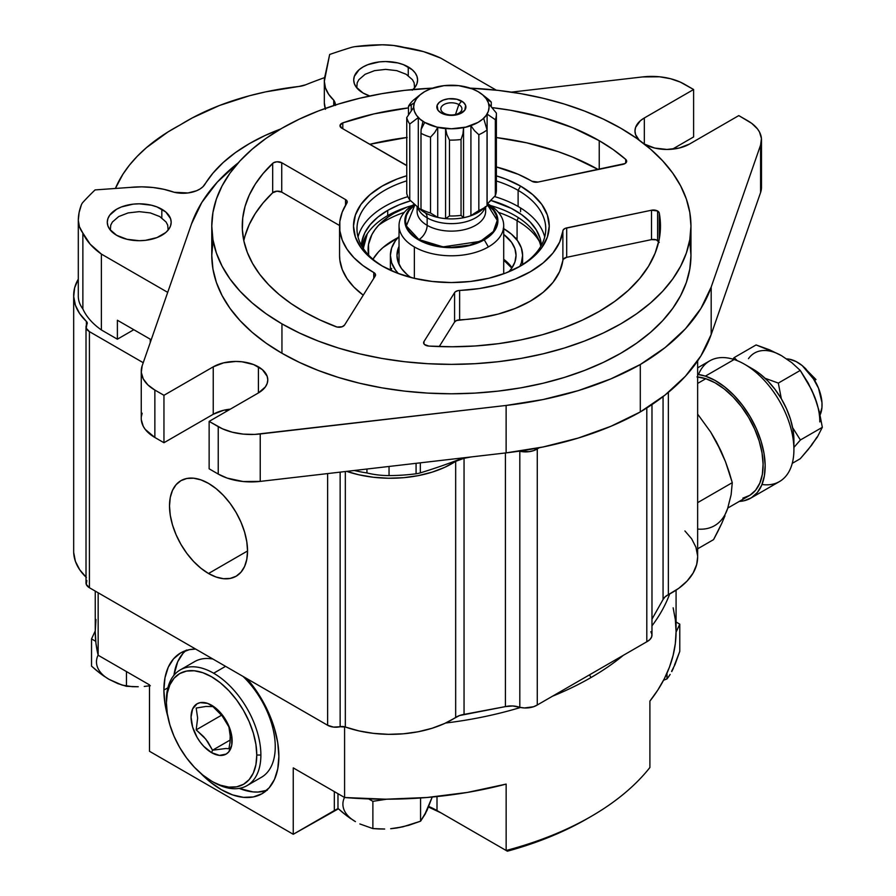 <?xml version="1.0" encoding="UTF-8"?>
<svg xmlns="http://www.w3.org/2000/svg" width="896" height="896" viewBox="0 0 896 896"><rect width="100%" height="100%" fill="white"/><g stroke="black" fill="none" stroke-linecap="round" stroke-linejoin="round"><path stroke-width="1.34" d="M363.518 241.002L362.309 246.926L363.384 241.36M363.294 248.483L367.293 233.766M503.709 228.659A66.114 38.17 180 0 1 522.614 255.382A66.114 38.17 180 0 1 519.792 266.426L521.349 262.83L522.614 255.382L521.349 247.934L517.586 240.778L511.482 234.181L503.25 228.39M407.389 206.954L393.994 213.293L388.17 217.011L378.538 225.322L374.83 229.858L371.907 234.573L368.525 244.384L368.67 255.147A88.402 51.038 180 0 1 368.099 249.39A88.402 51.038 180 0 1 406.616 207.256M517.082 238.728A88.402 51.038 0 0 0 515.066 237.664M397.947 237.664A88.402 51.038 0 0 0 372.96 259.224L378.538 251.843L382.995 247.542L397.947 237.664M410.939 277.502A59.539 34.373 180 0 1 396.973 255.382A59.539 34.373 180 0 1 399.034 246.4L396.973 255.382L398.115 262.091L401.498 268.542L407.008 274.478M512.019 267.803L503.709 259.269A59.539 34.373 0 0 1 512.019 267.803M503.709 234.438A59.539 34.373 180 0 1 516.04 255.382A59.539 34.373 180 0 1 508.816 271.79L511.515 268.542L514.898 262.091L516.04 255.382L514.898 248.674L511.515 242.234L503.709 234.438M399.034 236.51L395.427 240.778L391.664 247.934L390.398 255.382L391.664 262.83L395.427 269.987L398.35 273.538A66.114 38.17 180 0 1 390.398 255.382A66.114 38.17 180 0 1 399.034 236.51M367.293 233.778L365.266 238.358L363.283 249.39M391.048 270.536L391.664 268.453M819.818 421.938A54.074 31.226 -120 0 0 814.699 396.906L819.358 411.813L822.326 427.325L817.264 437.203L811.922 444.259M752.069 368.603L760.099 373.979L767.85 380.979L775.018 389.357L781.334 398.765L778.322 383.085L764.915 378.224L778.322 383.085L800.251 370.429L811.653 389.805L816.906 403.357M776.597 353.203L756.09 344.938L734.171 357.594L737.274 360.685L734.171 357.594L732.805 359.128L734.171 357.594L756.09 344.938L769.507 349.798L781.581 355.712A54.074 31.226 -120 0 0 748.474 358.669M811.922 390.499L814.699 396.906L808.203 383.051L800.251 370.429L791.829 362.69L781.581 355.712L791.829 362.69L800.251 370.429L778.322 383.085L781.334 398.765L786.554 408.856L790.485 419.238L792.96 429.52L793.912 440.261M816.906 437.158L811.653 445.189L800.251 458.73L792.243 463.355L800.251 458.73L808.203 449.523L817.264 437.203L822.326 427.325L800.397 439.981L822.326 427.325L819.358 411.813L814.699 396.906M793.912 447.429L800.397 439.981L792.445 427.358L800.397 439.981L793.912 447.429M225.915 748.496L228.906 748.754L229.97 742.75L230.261 734.294L228.906 726.936L222.197 715.938L211.59 705.23A29.042 16.766 60 0 1 232.131 740.802A29.042 16.766 60 0 1 211.59 752.662L212.542 750.21L225.915 748.496L212.542 750.21L230.25 739.984L212.542 750.21L205.811 739.178L196.179 729.859L197.646 718.088L196.179 708.042L205.834 706.462L212.542 706.586L205.834 706.462L196.179 708.042L197.646 718.088L196.179 729.859L221.592 715.187L196.179 729.859L203.627 736.646L207.794 741.821L212.542 750.21L211.59 752.662L203.739 746.312L200.189 742.078L197.075 737.33L192.618 727.07L191.061 717.091L192.618 708.915L197.075 703.797L200.189 702.643L207.592 703.371L215.6 707.997L219.453 711.57L223.003 715.814L228.67 725.626L231.739 735.952L231.739 745.203L228.67 751.979L226.117 754.096L219.453 755.395L211.59 752.662A29.042 16.766 60 0 1 191.061 717.091A29.042 16.766 60 0 1 211.59 705.23L222.197 715.938L228.906 726.936L230.362 737.016L229.97 742.75L228.906 748.754L225.915 748.496M166.41 700.493L166.41 702.867A63.896 36.893 60 0 1 211.59 676.782A63.896 36.893 60 0 1 256.771 755.026L260.882 755.026A66.797 38.562 -120 0 0 213.651 673.221A66.797 38.562 -120 0 0 166.41 700.493A66.797 38.562 60 0 1 180.253 669.917A66.797 38.562 60 0 1 213.651 673.221L225.568 666.333L213.651 673.221A66.797 38.562 60 0 1 260.882 755.026A66.797 38.562 60 0 1 247.05 785.602A66.797 38.562 60 0 1 213.651 782.298A66.797 38.562 -120 0 0 260.882 755.026L256.771 755.026A63.896 36.893 60 0 1 211.59 781.11A63.896 36.893 60 0 1 166.41 702.867L166.41 700.493M213.002 659.075A66.797 38.562 -120 0 0 194.622 661.618L180.253 669.917M247.05 785.602L261.419 777.302A66.797 38.562 -120 0 0 243.04 676.424M213.651 782.298L220.405 785.198L228.883 787.125L236.69 786.811L243.544 784.28L249.155 779.621L253.333 773.002L255.909 764.702L256.771 755.026L255.909 744.352L253.333 733.085L249.155 721.65L243.544 710.506L236.69 700.056L228.883 690.726L220.405 682.864L211.59 676.782L202.776 672.694L194.309 670.768L186.491 671.082L179.648 673.613L174.026 678.272L169.859 684.88L167.283 693.19L166.41 702.867L167.283 713.541L169.859 724.808L174.026 736.243L179.648 747.387L186.491 757.826L194.309 767.155L202.776 775.018L211.59 781.11M485.307 206.606A34.272 19.79 180 0 1 462.246 222.611A34.272 19.79 180 0 1 427.146 217.84A11.614 6.709 120 0 0 425.902 213.55M483.672 208.354L487.043 205.856A45.013 25.984 180 0 1 478.834 210.594L470.915 215.712A37.755 21.795 180 0 1 463.557 217.694L461.048 215.387A45.013 25.984 180 0 1 449.478 215.97L445.581 218.613A37.755 21.795 180 0 1 437.73 217.392L430.528 213.035A45.013 25.984 180 0 1 421.008 209.194L424.715 212.509A37.699 21.773 0 0 0 477.87 212.61M485.083 207.402A34.272 19.79 180 0 1 461.586 222.734A34.272 19.79 180 0 1 427.146 217.84L427.146 225.333A11.614 6.709 -60 0 1 418.925 239.557L433.149 245.146L441.974 246.758L451.371 247.318L469.594 245.146L483.818 239.557L489.182 235.838L493.483 231.347L496.283 226.262L497.258 220.83L496.283 215.398L493.483 210.302L487.066 204.176L497.246 220.36L493.36 231.515L480.402 241.349L443.083 246.882L418.925 239.557A11.614 6.709 120 0 0 427.146 225.333A34.272 19.79 0 0 0 462.325 230.093A34.272 19.79 0 0 0 485.33 213.998M484.602 96.589A45.013 25.984 180 0 1 491.266 102.088A45.013 25.984 0 0 0 487.603 98.706L481.723 94.091A37.699 21.773 180 0 1 475.955 123.514A37.699 21.773 180 0 1 424.715 122.405L421.098 129.461L421.008 133.314A45.013 25.984 0 0 0 430.528 137.155L434.638 132.653L437.73 127.378A37.755 21.795 0 0 0 445.581 128.598L446.88 134.579L449.478 140.09A45.013 25.984 0 0 0 461.048 139.507L462.974 133.739L463.557 127.691A37.755 21.795 0 0 0 470.915 125.709L474.466 130.67L478.834 134.714A45.013 25.984 0 0 0 487.043 129.976L483.672 118.339A37.755 21.795 0 0 0 487.11 114.094L495.331 119.706A45.013 25.984 0 0 0 496.35 113.03L488.678 103.712A37.755 21.795 0 0 0 486.573 99.187L491.266 102.088L491.266 106.512L491.266 102.088L486.573 99.187A37.755 21.795 180 0 1 488.678 103.712L496.35 113.03A45.013 25.984 180 0 1 496.384 114.128A45.013 25.984 180 0 1 495.331 119.706L495.331 195.586L487.11 204.098A37.755 21.795 180 0 1 487.043 204.21A37.755 21.795 0 0 0 487.11 204.098L491.254 200.088M421.019 210.034L420.986 210A37.699 21.773 0 0 0 421.019 210.034A37.699 21.773 0 0 0 424.715 212.509L422.957 211.422A37.755 21.795 180 0 1 420.986 210A37.755 21.795 180 0 1 418.298 207.581L409.763 199.909A45.013 25.984 180 0 1 406.75 193.435L406.75 117.555A45.013 25.984 0 0 0 409.763 124.029A45.013 25.984 180 0 1 406.75 117.555L406.75 193.435A45.013 25.984 0 0 0 409.763 199.909L409.763 124.029L418.298 117.566L409.763 124.029L409.763 199.909L418.298 207.581L418.298 117.566A37.755 21.795 0 0 0 422.957 121.408L421.098 129.461L422.957 121.408A37.755 21.795 180 0 1 418.298 117.566L418.298 207.581A37.755 21.795 0 0 0 422.957 211.422L421.008 209.194L421.008 133.314L421.008 209.194A45.013 25.984 0 0 0 430.528 213.035L430.528 137.155L430.528 213.035L437.73 217.392L437.73 127.378L437.73 217.392A37.755 21.795 0 0 0 445.581 218.613L445.581 128.598L445.581 218.613L449.478 215.97L449.478 140.09L446.88 134.579L445.581 128.598A37.755 21.795 180 0 1 437.73 127.378L434.638 132.653L430.528 137.155A45.013 25.984 180 0 1 421.008 133.314L421.098 129.461L424.715 122.405A37.699 21.773 180 0 1 421.019 94.091A37.699 21.773 180 0 1 478.038 91.616L472.315 88.906L458.73 85.658L444.013 85.658L430.427 88.906L424.715 91.616L420.022 94.92L416.539 98.683L414.389 102.76L413.672 107.005L414.389 111.261L416.539 115.338L420.022 119.101L424.715 122.405L436.946 127.12L451.371 128.778L465.797 127.12L478.038 122.405L482.72 119.101L486.203 115.338L488.354 111.261L489.082 107.005L488.354 102.76L486.203 98.683L482.72 94.92L478.038 91.616A37.699 21.773 180 0 1 481.723 94.091M424.715 212.509A37.699 21.773 0 0 0 481.723 210.034L486.808 206.058M496.35 188.91A45.013 25.984 180 0 1 495.331 195.586A45.013 25.984 0 0 0 496.384 190.008L496.384 114.128M420.414 94.584L413.37 100.195A45.013 25.984 0 0 0 408.464 106.266L414.333 102.827A37.755 21.795 0 0 0 413.627 107.509L406.75 117.555L413.627 107.509A37.755 21.795 180 0 1 413.616 107.061A37.755 21.795 180 0 1 414.333 102.827L411.253 104.888L411.253 110.477L411.253 104.888L408.464 106.266L408.464 114.542L408.464 106.266A45.013 25.984 180 0 1 413.37 100.195L418.242 96.275M417.413 208.69A34.272 19.79 0 0 0 427.146 225.333A34.272 19.79 0 0 0 464.486 229.622A34.272 19.79 0 0 0 485.643 211.344L485.643 206.965M488.376 246.938A52.338 30.218 0 0 0 488.376 204.21L488.376 204.21A52.338 30.218 180 0 1 503.709 225.568A52.338 30.218 180 0 1 488.376 246.938A52.338 30.218 180 0 1 414.366 246.938L414.366 278.354L414.366 246.938A52.338 30.218 180 0 1 399.034 225.568A52.338 30.218 180 0 1 414.366 204.21A52.338 30.218 0 0 0 414.366 246.938A52.338 30.218 0 0 0 488.376 246.938L484.266 239.826L488.376 246.938M487.402 203.829A46.525 26.858 180 0 1 484.266 239.826A46.525 26.858 180 0 1 420.627 240.99A46.525 26.858 180 0 1 414.579 204.389L408.386 210.549L405.742 215.589L404.846 220.83L405.742 226.072L408.386 231.112L412.686 235.749L418.477 239.826L425.522 243.163L433.563 245.65L451.371 247.688L469.179 245.65L477.221 243.163L484.266 239.826L490.056 235.749L494.357 231.112L497 226.072L497.896 220.83L497 215.589L494.357 210.549L487.402 203.829M458.83 104.574A10.55 6.093 0 0 0 443.912 104.574A10.55 6.093 0 0 0 443.912 113.187L441.101 112.941A14.526 8.389 180 0 1 441.101 101.08A14.526 8.389 180 0 1 461.642 101.08L458.83 104.574L455.493 114.486L458.83 104.574A10.55 6.093 180 0 1 461.294 110.958A10.55 6.093 180 0 1 443.912 113.187A10.55 6.093 180 0 1 441.459 110.958A10.55 6.093 180 0 1 445.715 103.746A10.55 6.093 180 0 1 458.83 104.574L461.642 101.08A14.526 8.389 180 0 1 461.642 112.941A14.526 8.389 180 0 1 441.101 112.941L443.912 113.187A10.55 6.093 0 0 0 458.83 113.187A10.55 6.093 0 0 0 458.83 104.574M441.101 112.941L437.954 110.219L437.125 105.37L439.298 102.346L443.307 100.038L448.538 98.784L456.926 99.266L463.445 102.346L465.618 105.37L464.789 110.219L459.435 113.982L451.371 115.394L445.816 114.755L441.101 112.941M418.925 239.557L413.56 235.838L409.259 231.347L406.459 226.262L405.485 220.83L406.459 215.398L409.259 210.302L414.949 204.725L406.347 225.938L418.925 239.557M417.099 206.573L417.099 211.344A34.272 19.79 0 0 0 427.146 225.333L427.146 217.84A34.272 19.79 180 0 1 417.525 206.931M424.749 212.531A11.614 6.709 -60 0 1 427.146 217.84M495.331 195.586L495.331 119.706L487.11 114.094A37.755 21.795 180 0 1 483.672 118.339L487.043 129.976L487.043 205.856L487.043 129.976A45.013 25.984 180 0 1 478.834 134.714L478.834 210.594A45.013 25.984 0 0 0 487.043 205.856M487.11 114.094L487.11 204.098L487.11 114.094M474.466 213.315L478.834 210.594L478.834 134.714L474.466 130.67L470.915 125.709L470.915 215.712L474.466 213.315M463.557 217.638L463.557 127.691L462.974 133.739L461.048 139.507L461.048 215.387L463.557 217.694A37.755 21.795 0 0 0 470.915 215.712L470.915 125.709A37.755 21.795 180 0 1 463.557 127.691L463.557 127.96M463.557 217.672L463.557 127.691M461.048 215.387L461.048 139.507A45.013 25.984 180 0 1 449.478 140.09L449.478 215.97A45.013 25.984 0 0 0 461.048 215.387M342.261 812.19L337.971 808.416L337.971 793.699L337.971 808.416L346.606 815.674L342.261 812.19M350.986 818.832L346.606 815.674L350.986 818.832M344.355 797.765A42.762 24.685 0 0 0 355.421 821.61L351.736 819.19M378.75 828.957L372.882 828.576L359.867 823.962L372.882 828.576L372.882 801.338L386.691 799.198L372.882 801.338L372.882 828.576L384.675 829.024L378.75 828.957M390.656 828.722L396.726 828.005L390.656 828.722M425.163 813.602L432.219 797.037L426.955 810.544L420.571 821.195L408.778 825.294L396.726 828.005L402.024 826.963M368.682 798.918L372.882 801.338L368.682 798.918M428.053 807.386L425.331 813.837L420.571 821.195L420.571 797.989L420.571 821.195L402.786 826.851L391.238 828.632M185.718 650.63A81.312 46.95 -120 0 0 173.936 675.304L177.699 661.763L183.008 653.352L186.368 650.059M163.878 690.099A81.312 46.95 60 0 1 180.712 652.882A81.312 46.95 60 0 1 195.653 649.062L189.426 649.645L180.712 652.882L173.566 658.806L168.246 667.218L164.976 677.79L163.878 690.099L167.899 687.781L163.878 690.099L164.976 703.696L167.798 716.486A81.312 46.95 60 0 1 163.878 690.099M247.094 678.765A81.312 46.95 60 0 1 278.869 756.493A81.312 46.95 60 0 1 262.035 793.722A81.312 46.95 60 0 1 200.491 773.102L210.157 781.939L221.368 789.69L232.59 794.898L243.376 797.339L253.322 796.947L262.035 793.722L269.181 787.786L274.501 779.374L277.771 768.813L278.869 756.493L277.771 742.907L274.501 728.56L269.181 714.011L262.035 699.821L253.322 686.538L247.094 678.765M591.013 677.533A290.416 167.675 0 0 0 623.37 655.301A290.416 167.675 180 0 1 591.013 677.533L589.478 674.867L591.013 677.533A290.416 167.675 180 0 1 552.496 696.214A290.416 167.675 0 0 0 591.013 677.533M651.974 625.845A290.416 167.675 0 0 0 669.682 593.958A290.416 167.675 180 0 1 651.974 625.845M445.592 723.038A290.416 167.675 0 0 0 520.475 707.482A290.416 167.675 180 0 1 445.592 723.038M266.482 790.518A81.312 46.95 -120 0 1 239.221 788.379L252.829 791.885L257.925 792.053L267.299 790.227M586.902 818.866L568.904 828.397L549.562 837.01L528.998 844.626L507.382 851.2L441.101 812.93A78.411 45.27 0 0 0 428.501 807.027L441.101 812.93L507.382 851.2L437.002 810.566A72.61 41.922 0 0 0 428.736 806.456A72.61 41.922 180 0 1 437.002 810.566L437.002 796.566L437.002 810.566L507.382 851.2A284.614 164.315 0 0 0 586.914 818.854L591.013 816.491A290.416 167.675 180 0 1 506.15 850.483A290.416 167.675 0 0 0 649.902 767.491A290.416 167.675 180 0 1 591.013 816.491M338.408 808.819A78.411 45.27 0 0 0 330.21 812.93L334.32 810.566A72.61 41.922 180 0 1 338.094 808.528A72.61 41.922 0 0 0 334.32 810.566L334.32 791.594L334.32 810.566L293.25 834.277L334.32 810.566L293.25 834.277L149.498 751.285L293.25 834.277L149.498 751.285L149.498 684.88L149.498 751.285L293.25 834.277L293.25 767.883L293.25 834.277L338.408 808.819M506.15 784.09L467.421 792.422L427.034 797.496L385.818 799.198L344.59 797.518L293.25 767.883L344.59 797.518A290.416 167.675 0 0 0 506.15 784.09L506.15 850.483L506.15 784.09M673.154 607.824L675.349 619.696L676.077 631.624L675.326 643.552L673.109 655.424L669.435 667.173L664.328 678.742L657.81 690.066L649.902 701.098L649.902 767.491L649.902 701.098A290.416 167.675 0 0 0 676.077 631.534L676.077 590.173M95.245 591.091L95.245 631.534A290.416 167.675 0 0 0 98.157 655.245L149.498 684.88L98.157 655.245L98.157 592.782L98.157 655.245L95.962 643.373L95.245 631.445L95.984 619.517M344.59 726.779L344.59 797.518L344.59 726.779M95.838 669.917L91.538 666.142L91.538 638.915L95.738 641.334L91.538 638.915L91.538 666.142L100.173 673.4L95.838 669.917M104.563 676.558L100.173 673.4L104.563 676.558M97.933 655.491A42.762 24.685 0 0 0 108.998 679.336L109.01 679.347M132.317 686.683L122.158 685.115L108.998 679.336L117.824 683.592L126.448 686.302L126.448 671.574L126.448 686.302L138.242 686.75L132.317 686.683M144.234 686.448L150.293 685.731L144.234 686.448M95.245 630.941L91.538 638.915L95.245 630.941M105.314 676.917L108.998 679.336M144.816 686.358L150.293 685.731M168.123 230.126L167.709 225.142L166.062 222.006L159.768 216.563L150.349 212.923L139.227 211.646L128.117 212.923L118.698 216.563L112.403 222.006L110.746 225.142L110.342 230.126M412.16 205.565A90.026 51.979 0 0 0 387.71 215.6L387.71 210.381L377.955 217.056L370.272 224.571L364.874 232.725L361.917 241.293L361.39 245.347A90.026 51.979 180 0 1 387.71 210.381L387.71 215.6A90.026 51.979 0 0 0 361.95 246.333M540.792 246.333A90.026 51.979 0 0 0 490.582 205.565M387.71 210.381A90.026 51.979 180 0 1 410.648 200.782L399.269 204.747L387.71 210.381M490.907 200.435A90.026 51.979 180 0 1 541.352 245.347L540.109 238.347L536.301 229.891L530.107 221.928L521.696 214.682L511.291 208.342L490.907 200.435M668.573 676.827L666.994 678.922L663.544 680.254L666.994 678.922L666.994 673.131L666.994 678.922L670.152 674.397L668.573 676.827M671.765 671.563L673.389 668.27L671.765 671.563M671.586 671.328L675.013 664.552L679.773 651.392L679.773 624.154L679.773 651.392L674.475 665.112M679.773 624.154L676.077 622.014L679.773 624.154L676.077 632.128L679.773 624.154M208.522 573.507A55.182 31.853 60 0 1 172.48 524.877A55.182 31.853 60 0 1 180.936 480.659A55.182 31.853 60 0 1 208.522 483.392A55.182 31.853 60 0 1 244.574 532.022A55.182 31.853 60 0 1 236.118 576.24A55.182 31.853 60 0 1 208.522 573.507L247.542 550.973L208.522 573.507L200.917 568.243L193.592 561.456L186.85 553.392L180.936 544.376L176.086 534.744L172.48 524.877L170.251 515.144L169.512 505.926L170.251 497.56L172.48 490.392L176.086 484.691L180.936 480.659L186.85 478.475L193.592 478.206L200.917 479.864L208.522 483.392L216.138 488.656L223.451 495.443L230.205 503.507L236.118 512.523L240.968 522.144L244.574 532.022L246.792 541.755L247.542 550.973L246.792 559.328L244.574 566.507L240.968 572.208L236.118 576.24L230.205 578.424L223.451 578.693L216.138 577.035L208.522 573.507M86.408 325.17L86.408 321.418A86.934 50.187 180 0 1 73.674 295.277A86.934 50.187 180 0 1 78.299 279.138L74.637 287.829L73.707 296.542L75.398 305.222L79.677 313.6L86.408 321.418A5.813 3.349 180 0 1 87.259 323.165A5.813 3.349 180 0 1 86.845 324.408L86.251 328.25L89.421 331.632A11.614 6.709 180 0 1 86.016 326.894A11.614 6.709 180 0 1 86.845 324.408L87.237 322.885L86.408 321.418L86.408 325.17M73.674 295.277L73.674 551.376A86.934 50.187 0 0 0 86.016 577.147M86.845 580.507L86.251 584.338L89.421 587.731L89.421 331.632L89.421 587.731L327.634 725.267L327.634 473.581L327.634 725.267A11.614 6.709 0 0 0 340.144 726.746L340.144 472.125L340.144 726.746L345.33 727.003A5.813 3.349 0 0 0 340.144 726.746L333.502 727.093L327.634 725.267L89.421 587.731A11.614 6.709 0 0 1 86.016 582.994L86.016 326.894M227.002 411.074L225.064 409.954L227.002 411.074M143.237 362.712L89.421 331.632L143.237 362.712M345.33 471.531L345.33 727.003A86.934 50.187 0 0 0 455.672 717.438L455.672 461.339A86.934 50.187 180 0 1 346.674 471.374L358.87 474.79L373.386 477.254L388.416 478.24L403.514 477.702L418.219 475.653L432.085 472.17L444.696 467.354L455.672 461.339A17.427 10.058 180 0 1 464.05 458.293L464.05 714.392A17.427 10.058 0 0 0 455.672 717.438L455.672 461.339L464.05 458.293L464.05 714.392L505.422 706.608L505.422 452.962L505.422 706.608L512.77 705.97L519.814 707.336A15.781 9.117 0 0 0 505.422 706.608L459.48 715.568L444.696 723.453L432.085 728.269L418.219 731.752L403.514 733.79L388.416 734.328L373.386 733.354L358.87 730.89L345.33 727.003L345.33 471.531M471.464 456.893L464.05 458.293L471.464 456.893M519.814 451.248L519.814 707.336A15.68 9.05 0 0 0 537.275 704.995L537.275 448.907A15.68 9.05 180 0 1 519.814 451.248L519.814 707.336L524.44 707.963L533.602 706.731L537.275 704.995L537.275 448.907L539.314 447.731L533.602 450.643L529.178 451.651L519.814 451.248A15.781 9.117 180 0 0 519.478 451.125L519.814 451.248M650.854 631.68L651.93 634.357L651.571 637.09L649.813 639.643L646.8 641.771L646.8 407.96L646.8 641.771L537.275 704.995L646.8 641.771A15.68 9.05 0 0 0 651.974 635.051L651.974 404.578M663.062 599.48L651.974 619.158L663.062 599.48L663.062 396.603L663.062 599.48L665.101 596.848L668.349 594.653A17.427 10.058 0 0 0 663.062 599.48M697.637 556.998L696.674 564.536L693.134 573.026L687.109 581.034L678.754 588.314L668.349 594.653L668.349 392.381L668.349 594.653A86.934 50.187 0 0 0 697.637 557.088L697.637 360.92M73.707 552.642L75.398 561.322L79.677 569.699L86.408 577.517M697.614 555.822L695.912 547.142L691.634 538.765L684.914 530.947M412.216 90.227L415.173 87.035L416.987 83.574L417.603 79.979L416.987 76.384L415.173 72.923L412.216 69.731L403.402 64.646L397.88 62.944L385.661 61.533L379.422 61.891L367.909 64.646L363.07 66.942L359.094 69.731L354.323 76.384L353.707 79.979L354.323 83.574L356.149 87.035L363.07 93.016L369.779 95.984A31.942 18.446 180 0 1 363.07 93.016A31.942 18.446 180 0 1 353.707 79.979A31.942 18.446 180 0 1 373.43 62.944A31.942 18.446 180 0 1 408.251 66.942L408.251 75.611L408.251 66.942A31.942 18.446 180 0 1 417.603 79.979A31.942 18.446 180 0 1 413.022 89.499M116.637 235.29A31.942 18.446 180 0 1 107.285 222.253A31.942 18.446 180 0 1 127.008 205.218A31.942 18.446 180 0 1 161.818 209.216L161.818 217.885L161.818 209.216A31.942 18.446 180 0 1 171.181 222.253A31.942 18.446 180 0 1 151.458 239.288A31.942 18.446 180 0 1 116.637 235.29L109.715 229.309L107.901 225.848L107.285 222.253L107.901 218.658L109.715 215.197L116.637 209.216L121.486 206.92L133 204.165L139.227 203.806L151.458 205.218L156.979 206.92L165.794 212.005L170.565 218.658L171.181 222.253L170.565 225.848L168.75 229.309L165.794 232.501L156.979 237.586L145.466 240.341L139.227 240.699L127.008 239.288L116.637 235.29M212.934 241.886L211.781 255.45A239.59 138.331 0 0 0 281.949 353.259L281.949 323.859A239.59 138.331 180 0 1 211.781 226.05A239.59 138.331 180 0 1 432.555 88.144L404.634 90.373L381.819 93.677L359.688 98.246L338.43 104.048L318.259 111.026L299.376 119.112L281.949 128.229L266.168 138.286L252.157 149.195L240.072 160.843L230.014 173.107L222.096 185.886L216.384 199.058L212.934 212.486L211.781 226.05L212.934 239.602L216.384 253.03L222.096 266.202L230.014 278.981L240.072 291.256L252.157 302.893L266.168 313.802L281.949 323.859L299.376 332.976L318.259 341.062L338.43 348.04L359.688 353.842L381.819 358.422L404.634 361.715L427.885 363.709L451.371 364.37L474.858 363.709L498.12 361.715L520.923 358.422L543.066 353.842L564.312 348.04L584.483 341.062L603.366 332.976L620.794 323.859L636.586 313.802L650.586 302.893L662.67 291.256L672.728 278.981L680.646 266.202L686.358 253.03L689.808 239.602L690.962 226.05L689.808 212.486L686.358 199.058L680.646 185.886L672.728 173.107L662.67 160.843L650.586 149.195L636.586 138.286L620.794 128.229A239.59 138.331 180 0 1 690.962 226.05A239.59 138.331 180 0 1 543.066 353.842A239.59 138.331 180 0 1 281.949 323.859L281.949 353.259A239.59 138.331 0 0 0 543.066 383.253A239.59 138.331 0 0 0 690.962 255.45L689.808 241.886M599.234 140.683A209.104 120.725 180 0 1 625.699 159.376L625.699 163.083L625.699 159.376A5.813 3.349 180 0 1 626.662 161.224A5.813 3.349 180 0 1 622.821 164.382L538.026 182.067A5.813 3.349 180 0 1 531.866 181.238A111.81 64.557 0 0 0 530.432 180.398A111.81 64.557 180 0 1 531.866 181.238L538.026 182.067L625.016 163.565L626.64 161.538L625.699 159.376L613.278 149.643L599.234 140.683L599.234 169.299L599.234 140.683A209.104 120.725 180 0 0 492.251 107.654L510.395 110.23L542.808 117.477L572.69 127.725L599.234 140.683M496.384 166.958A111.81 64.557 180 0 1 530.432 180.398L518.314 174.339L496.384 166.958M658.773 241.405A5.813 3.349 0 0 0 657.586 240.408A5.813 3.349 0 0 0 651.504 239.624L651.504 210.224L657.586 210.997A5.813 3.349 180 0 1 659.254 213.013L659.254 239.086L659.254 213.013A209.104 120.725 180 0 1 660.475 226.05A209.104 120.725 180 0 1 428.792 346.069A5.813 3.349 180 0 1 423.618 342.731A5.813 3.349 180 0 1 423.954 341.589L423.954 343.874L423.954 341.589L454.586 292.634L423.954 341.589L423.651 343.078L424.491 344.501L428.792 346.069L452.11 346.763L475.406 345.968L498.411 343.672L520.834 339.92L542.382 334.734L562.8 328.205L581.829 320.398L599.234 311.405L614.79 301.358L628.309 290.382L639.632 278.589L648.603 266.146L655.11 253.21L659.086 239.926L660.475 226.475L659.254 213.013L657.586 210.997L657.586 240.408L657.586 210.997A5.813 3.349 180 0 0 651.504 210.224L566.698 227.909L566.698 257.309L651.504 239.624L656.275 239.837L659.254 242.413M245.045 235.85L249.234 224.56L255.27 213.539L263.11 202.91L272.675 192.763L272.675 163.363A5.813 3.349 180 0 1 281.736 162.736L345.531 199.562L345.531 205.24L345.531 199.562A5.813 3.349 180 0 1 347.234 201.925A5.813 3.349 180 0 1 346.853 203.123L342.194 212.128L339.842 221.446L339.875 230.843L342.261 240.15L346.976 249.155L353.898 257.667L362.891 265.518L373.766 272.518L373.766 278.365L373.766 272.518A5.813 3.349 180 0 1 373.845 272.563L373.845 278.242L373.845 272.563A5.813 3.349 180 0 1 375.547 274.938A5.813 3.349 180 0 1 375.2 276.069L344.568 325.035A5.813 3.349 180 0 1 335.899 326.693A209.104 120.725 180 0 1 242.267 226.05A209.104 120.725 180 0 1 272.675 163.363L272.675 192.763L276.942 191.173L281.736 192.136L339.562 225.523L281.736 192.136A5.813 3.349 0 0 0 272.675 192.763A209.104 120.725 0 0 0 243.824 240.744M544.723 236.958A94.382 54.488 0 0 0 518.112 206.483L518.112 190.355L520.576 186.088L505.747 179.066L496.384 175.874A97.866 56.504 180 0 1 520.576 186.088L518.112 190.355A94.382 54.488 0 0 0 496.384 180.992A94.382 54.488 180 0 1 518.112 190.355L518.112 206.483A94.382 54.488 0 0 0 494.514 196.549M406.75 180.869A94.382 54.488 0 0 0 383.421 266.717A94.382 54.488 180 0 1 356.989 228.894A94.382 54.488 180 0 1 406.75 180.869M382.166 266L382.166 266A97.866 56.504 180 0 1 406.75 175.75L396.995 179.066L382.166 186.088L369.992 194.656L360.954 204.422L355.387 215.018L353.506 226.05L355.387 237.07L360.954 247.666L369.992 257.443L382.166 266A97.866 56.504 180 0 0 520.576 266L505.747 273.034L488.824 278.253L470.467 281.467L451.371 282.554L432.275 281.467L413.918 278.253L396.995 273.034L382.166 266M407.859 196.661A94.382 54.488 0 0 0 358.03 236.958M761.488 139.81A46.469 26.824 180 0 0 747.88 120.848L738.786 115.595L751.666 123.312L757.523 128.957L759.506 132.048L761.443 138.533L760.581 145.096L711.189 287.067L700.93 308.448L685.462 328.754L665.112 347.581L640.293 364.515L610.949 378.851L578.346 390.6L543.166 399.526L506.128 405.451L254.576 434.426L243.197 434.112L232.288 432.208L222.51 428.826L209.138 421.389L258.418 392.93L265.339 386.949L267.165 383.488L267.781 379.893L267.165 376.298L262.394 369.645L253.579 364.56L242.066 361.805L235.827 361.446L223.608 362.858L213.237 366.845L163.957 395.304L154.862 390.051A46.469 26.824 180 0 1 141.254 371.09L141.254 418.51A46.469 26.824 0 0 0 154.862 437.483L163.957 442.725L213.237 414.277L223.608 410.278L230.339 409.147A31.942 18.446 0 0 0 213.237 414.277L213.237 366.845L213.237 414.277L163.957 442.725L163.957 395.304L163.957 442.725L154.862 437.483L154.862 390.051L163.957 395.304L213.237 366.845A31.942 18.446 180 0 1 258.418 366.845A31.942 18.446 180 0 1 267.781 379.893A31.942 18.446 180 0 1 258.418 392.93L258.418 366.845L258.418 392.93L209.138 421.389L209.138 468.81L209.138 421.389L218.232 426.642L218.232 474.062L209.138 468.81L218.232 474.062A46.469 26.824 0 0 0 260.232 481.398L260.232 433.966A46.469 26.824 180 0 1 218.232 426.642L218.232 474.062L227.214 478.117L243.197 481.533L260.232 481.398L260.232 433.966L506.128 405.451L506.128 452.883L260.232 481.398L506.128 452.883A267.187 154.258 0 0 0 640.293 411.947L640.293 364.515A267.187 154.258 180 0 1 506.128 405.451L506.128 452.883L543.166 446.958L578.346 438.021L610.949 426.272L640.293 411.947A267.187 154.258 0 0 0 711.189 334.488L711.189 287.067A267.187 154.258 180 0 1 640.293 364.515L640.293 411.947L665.112 395.002L685.462 376.186L700.93 355.869L711.189 334.488L711.189 287.067L760.581 145.096L760.581 192.528L711.189 334.488L760.581 192.528A46.469 26.824 0 0 0 761.488 187.242L761.488 139.81A46.469 26.824 180 0 1 760.581 145.096L760.581 192.528L761.488 187.197M150.248 339.192L150.248 342.552L150.248 339.192L117.387 320.23L117.387 339.192L117.387 320.23L150.248 339.192M133.818 329.706L117.387 339.192L101.371 329.952L101.371 254.072L167.709 292.365L101.371 254.072A94.64 54.634 180 0 1 82.869 233.061L90.138 244.149L101.371 254.072L101.371 329.952A94.64 54.634 0 0 1 82.869 308.941L82.869 233.061L82.869 308.941A55.765 32.189 0 0 1 78.299 296.173L78.299 220.293L79.453 226.811L82.869 233.061A55.765 32.189 180 0 1 78.299 220.293L78.299 296.173M191.554 223.832A267.187 154.258 180 0 1 238.269 162.826L217.28 182.146L201.813 202.451L191.554 223.832L142.162 365.803L191.554 223.832M642.51 76.933L511.414 92.131L642.51 76.933A46.469 26.824 180 0 1 684.522 84.258L693.616 89.51L680.243 82.074L670.466 78.702L659.546 76.787L642.51 76.933M693.616 136.931L693.616 89.51L693.616 136.931L672.414 149.173L693.616 136.931M644.325 144.043L644.325 117.97L693.616 89.51L644.325 117.97L644.325 144.043L654.685 148.053L666.915 149.453L679.134 148.053L689.506 144.054A31.942 18.446 180 0 1 644.358 144.066M639.15 140.134A31.942 18.446 180 0 1 634.973 131.006A31.942 18.446 180 0 1 644.325 117.97L640.349 120.758L635.578 127.411L634.973 131.006L635.578 134.602L639.15 140.134M738.786 115.595L689.506 144.054L738.786 115.595M518.112 190.355A94.382 54.488 180 0 1 545.754 228.894A94.382 54.488 180 0 1 519.322 266.717A94.382 54.488 0 0 0 518.112 190.355M520.576 186.088A97.866 56.504 180 0 1 520.576 266L532.75 257.443L541.789 247.666L547.366 237.07L549.248 226.05L547.366 215.018L541.789 204.422L532.75 194.656L520.576 186.088M339.562 255.282L339.875 260.254L342.261 269.55L346.976 278.566L353.898 287.078L363.25 295.176A111.81 64.557 0 0 1 339.562 255.45L339.562 226.05A111.81 64.557 180 0 1 346.853 203.123L347.099 201.23L345.531 199.562L281.736 162.736L281.736 192.136L281.736 162.736L276.942 161.773L273.47 162.758L263.11 173.51L255.27 184.139L249.234 195.149L245.045 206.45L242.749 217.93L242.357 229.477L243.88 240.99L247.307 252.381L252.605 263.514L259.717 274.322L268.587 284.67L279.126 294.493L291.245 303.688L304.83 312.166L319.76 319.861L337.064 327.04L342.115 326.76L344.568 325.035L375.2 276.069L375.402 274.198L373.845 272.563A5.813 3.349 180 0 0 373.766 272.518A111.81 64.557 180 0 1 339.562 226.05M439.242 346.562L454.586 322.034L456.546 320.499L479.226 317.968L497.941 314.138L515.2 308.448L530.432 301.101L543.178 292.298L553.022 282.341L559.653 271.533L563.237 259.28L566.698 257.309A5.813 3.349 0 0 0 562.878 260.21L562.878 230.81A111.81 64.557 180 0 1 459.626 290.427L459.626 319.827A5.813 3.349 0 0 0 454.586 322.034L454.586 292.634A5.813 3.349 180 0 1 459.626 290.427L459.626 319.827A111.81 64.557 0 0 0 562.878 260.21L562.878 230.81A5.813 3.349 180 0 1 566.698 227.909L566.698 257.309L651.504 239.624L651.504 210.224L565.23 228.357L563.237 229.869L559.653 242.122L553.022 252.941L543.178 262.898L530.432 271.69L515.2 279.048L497.941 284.738L479.226 288.568L458.002 290.629L455.37 291.782L454.586 292.634L454.586 322.034L439.242 346.562M406.75 137.502A209.104 120.725 0 0 0 369.757 144.301L407.142 137.458M496.384 137.558L526.859 142.867L558.118 151.648L572.69 157.125L598.226 169.512A209.104 120.725 0 0 0 496.384 137.558M406.75 165.491A5.813 3.349 180 0 1 405.496 164.942L341.701 128.106L406.829 165.514M340.01 125.742A5.813 3.349 180 0 0 341.701 128.106L340.043 125.339L342.798 122.875L342.798 128.744L342.798 122.875A209.104 120.725 180 0 1 408.464 107.89L373.901 113.915L342.798 122.875A5.813 3.349 180 0 0 340.01 125.742L340.01 125.765M620.794 128.229L603.366 119.112L584.483 111.026L564.312 104.048L543.066 98.246L520.923 93.677L498.12 90.373L470.187 88.144A239.59 138.331 180 0 1 620.794 128.229M141.299 419.787L143.237 426.272L145.219 429.363L154.862 437.483L154.862 390.051L147.851 384.866L143.237 378.851L141.299 372.366L142.162 365.803A46.469 26.824 180 0 0 141.254 371.09M211.781 226.05L211.781 255.45L212.934 269.013L216.384 282.442L222.096 295.602L230.014 308.381L240.072 320.656L252.157 332.304L266.168 343.202L281.949 353.259L299.376 362.376L318.259 370.462L338.43 377.44L359.688 383.253L381.819 387.822L404.634 391.115L427.885 393.109L451.371 393.781L474.858 393.109L498.12 391.115L520.923 387.822L543.066 383.253L564.312 377.44L584.483 370.462L603.366 362.376L620.794 353.259L636.586 343.202L650.586 332.304L662.67 320.656L672.728 308.381L680.646 295.602L686.358 282.442L689.808 269.013L690.962 255.45L690.962 226.05M141.378 416.494L142.162 413.224M760.816 182.683L761.443 185.965M130.379 187.387L95.066 189.918A440.451 254.296 0 0 0 83.014 202.238A17.427 10.058 0 0 0 81.435 204.691L79.128 212.442L78.299 220.293A123.861 71.512 180 0 1 81.435 204.691A17.427 10.058 180 0 1 83.014 202.238A440.451 254.296 180 0 1 95.066 189.918L130.379 187.387A62.698 36.198 180 0 1 174.171 192.27L163.99 189.336L153.059 187.499L141.725 186.85L130.379 187.387M335.462 104.978A23.229 13.418 180 0 0 333.726 100.15L333.726 105.538L333.726 100.15A62.698 36.198 180 0 1 324.33 81.088A62.698 36.198 180 0 1 325.259 74.872L329.661 54.477A440.451 254.296 180 0 1 350.997 47.522A17.427 10.058 180 0 1 355.23 46.614A123.861 71.512 180 0 1 382.267 44.8A55.765 32.189 180 0 1 404.376 47.443A94.64 54.634 180 0 1 440.765 58.128L496.272 90.171L440.765 58.128L423.584 51.632L393.557 45.472L382.267 44.8L355.23 46.614A17.427 10.058 0 0 0 350.997 47.522A440.451 254.296 0 0 0 329.661 54.477L324.33 81.424L325.472 87.965L328.642 94.27L333.726 100.15L335.462 105.459M280.526 129.058L265.07 135.498L249.435 143.606L235.39 152.634L223.194 162.512L212.99 173.118L202.91 186.771L200.088 188.944L196.571 190.747L188.037 192.954L174.171 192.27A23.229 13.418 180 0 0 204.904 184.318A187.062 108.002 180 0 1 249.435 143.606A187.062 108.002 180 0 1 280.526 129.058M324.33 81.088L324.33 102.435A62.698 36.198 0 0 0 325.203 108.45M180.163 124.958A219.397 126.672 180 0 1 298.984 86.453L265.675 91.862L249.682 95.693L219.509 105.47L192.382 117.869L167.888 132.003L146.429 147.672L137.357 156.184L129.483 165.088L122.853 174.328L115.405 188.462A219.397 126.672 180 0 1 180.163 124.958M305.536 84.84A17.427 10.058 180 0 1 298.984 86.453L305.536 84.84A440.451 254.296 180 0 1 324.621 77.605A440.451 254.296 0 0 0 305.536 84.84M354.267 470.49A94.64 54.634 0 0 0 366.934 472.942L366.934 469.022L366.934 472.942A55.765 32.189 0 0 0 389.043 475.586L389.043 466.458L389.043 475.586A123.861 71.512 0 0 0 416.08 473.771L416.08 463.322L416.08 473.771A17.427 10.058 0 0 0 420.325 472.864L420.325 462.829L420.325 472.864A440.451 254.296 0 0 0 463.4 457.834M325.472 109.301L324.33 102.76M517.082 220.696L517.082 240.094L517.082 220.696A92.938 53.659 0 0 0 498.456 212.374A92.938 53.659 180 0 1 517.082 220.696L518.291 217.582L517.082 220.696A92.938 53.659 180 0 1 539.381 241.405A92.938 53.659 0 0 0 517.082 220.696M378.582 225.277A92.938 53.659 180 0 1 404.298 212.374A92.938 53.659 0 0 0 378.582 225.277M520.576 207.962L520.576 211.702L520.576 207.962M414.546 87.853L414.142 82.869L412.485 79.733L406.19 74.29L396.771 70.65L385.661 69.373L374.539 70.65L365.12 74.29L358.826 79.733L357.179 82.869L356.765 87.853M750.725 498.165A69.698 40.242 60 0 1 739.312 501.402L744.005 500.774L751.363 497.784L757.355 492.486L761.746 485.094L764.378 475.877L765.15 465.203L764.019 453.466L761.051 441.134L756.336 428.68L750.064 416.562L742.493 405.272L733.88 395.226L724.584 386.826L714.952 380.374L705.365 376.13A69.698 40.242 60 0 0 697.637 374.405L705.365 376.13L734.115 359.531L705.365 376.13A69.698 40.242 60 0 1 759.125 435.478A69.698 40.242 60 0 1 750.725 498.165L779.475 481.566A69.698 40.242 -120 0 0 787.875 418.88A69.698 40.242 -120 0 0 734.115 359.531A69.698 40.242 60 0 1 744.621 364.291A69.698 40.242 60 0 1 793.912 449.658A69.698 40.242 60 0 1 761.992 484.49M793.912 449.658L793.912 440.171A58.083 33.533 -120 0 0 752.83 369.04L744.621 364.291M727.798 508.043L749.269 495.645A66.797 38.562 -120 0 0 757.322 435.579A66.797 38.562 -120 0 0 705.802 378.706L697.637 383.421L705.802 378.706A66.797 38.562 -120 0 0 697.637 376.97M717.842 531.485L713.563 539.627L697.637 548.822L713.563 539.627L721.672 523.533L717.842 531.485M724.976 515.827L721.672 523.533L724.976 515.827M697.637 529.066A75.454 43.568 -120 0 0 727.686 508.39L729.366 501.547M729.154 472.102L732.278 482.664L731.125 494.738L727.686 508.39L731.125 494.738L732.278 482.664L697.637 502.656L732.278 482.664L725.502 461.731L729.154 472.102M721.246 451.562L725.502 461.731L716.307 441.638L721.246 451.562M720.653 450.453L710.707 432.096L697.637 414.086L710.707 432.096L716.307 441.638L711.278 433.138M725.133 514.427L727.686 508.39M742.84 498.154L749.885 495.286L755.619 490.213L759.83 483.123L762.362 474.286L763.09 464.061L762.014 452.816L759.17 441L754.645 429.061L748.642 417.446L741.384 406.627L733.13 397.006L724.226 388.942L714.997 382.771L705.802 378.706L696.987 376.914M698.499 374.517A69.698 40.242 60 0 1 734.115 359.531A69.698 40.242 -120 0 0 709.766 360.842L697.637 367.842M819.582 415.957L821.946 407.602L821.968 402.539L818.507 388.192A34.854 20.126 -120 0 0 814.643 380.33L802.267 365.635L805.694 368.704L814.643 380.33L815.987 379.557L802.29 365.646L796.085 361.547A34.854 20.126 -120 0 0 789.611 359.229L788.144 359.005A34.854 20.126 -120 0 0 786.699 358.915L788.144 359.005A34.854 20.126 -120 0 1 789.611 359.229M802.29 365.646A34.854 20.126 -120 0 0 796.085 361.547L789.286 359.173M820.086 414.96A34.854 20.126 -120 0 0 821.509 398.664A34.854 20.126 -120 0 0 821.128 396.682A34.854 20.126 -120 0 0 818.507 388.192L811.922 376.118L802.267 365.635M522.614 264.634L522.614 255.382M511.818 268.094L503.709 260.154M390.398 270.245L390.398 255.382M488.376 204.21L487.525 203.717M503.709 273.795L503.709 225.568M399.034 264.365L399.034 225.568M420.974 209.306L420.974 131.97M418.096 96.376L421.019 94.091"/></g></svg>
